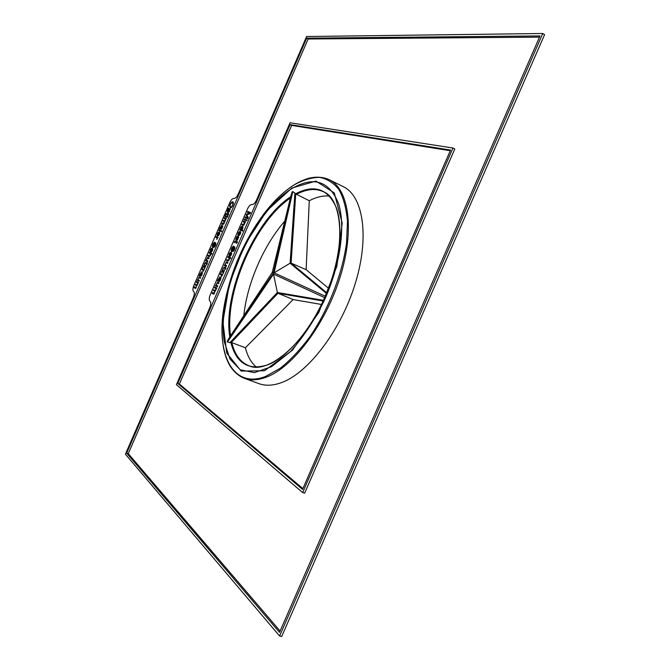<?xml version="1.0" encoding="UTF-8"?>
<svg xmlns="http://www.w3.org/2000/svg" width="670" height="670" viewBox="0 0 670 670"><rect width="100%" height="100%" fill="white"/><g stroke="black" fill="none" stroke-linecap="round" stroke-linejoin="round"><path stroke-width="1" d="M243.721 316.449C246.836 283.829 263.637 245.011 285.177 220.706M256.241 367.026C251.158 362.646 247.532 356.222 245.371 347.764L231.828 342.621C234.734 354.581 240.404 362.277 248.821 365.694C265.797 374.471 302.237 347.764 323.175 300.922C308.577 332.504 286.559 357.386 268.05 364.731C248.763 370.929 236.376 363.559 230.89 342.621L227.406 342.102L227.231 341.181L228.788 338.492L272.204 272.506L273.276 273.226L292.036 192.022L292.824 191.545L295.545 193.814C314.406 184.066 327.998 188.714 336.34 207.767C343.333 226.979 339.899 260.588 326.7 292.815L323.175 300.922M329.238 196.076C323.015 195.464 316.357 197.022 309.289 200.74L295.545 193.814M228.788 338.492L272.204 272.506L292.036 192.022M244.282 378.307C250.68 380.652 258.034 380.259 266.35 377.143C292.849 367.403 325.654 324.087 340.234 276.71C354.966 229.316 348.743 188.722 329.121 179.644L343.099 186.545C363.098 195.816 369.79 236.326 355.309 283.36C340.988 330.385 308.141 373.198 281.333 382.662C272.925 385.702 265.454 386.021 258.93 383.625L244.282 378.307C238.478 375.929 233.662 371.691 229.827 365.594C226.929 360.452 224.844 354.597 223.596 348.048C221.435 336.08 221.561 322.454 223.964 307.17C215.866 353.676 232.624 389.446 265.705 376.381L280.211 368.266C290.286 360.226 300.143 349.782 309.774 336.918C328.509 309.574 342.395 273.946 346.549 242.841L347.487 221.293C346.34 208.454 343.509 197.91 338.986 189.652C333.635 182.91 327.178 178.823 319.607 177.383C311.592 177.45 303.15 179.92 294.281 184.811C283.678 191.469 273.486 201.251 263.695 214.14L256.007 225.103M321.491 304.473L293.125 299.565L245.371 347.764M309.289 200.74L306.123 269.692L328.518 288.226M230.89 342.621L231.828 342.621M292.824 191.545L274.064 272.824L273.276 273.226L227.231 341.181M326.491 293.485L290.118 263.209L274.064 272.824L325.528 296.341M290.11 263.201L294.892 192.901M273.486 273.327L273.502 274.105L227.406 342.102M324.908 297.756L273.502 274.105L277.38 292.488L323.51 300.344M229.785 342.747L277.38 292.488L277.991 293.259L293.125 299.565M295.73 194.107L291.09 263.126L306.123 269.683M326.734 292.731L291.09 263.126L290.118 263.209M323.141 300.998L277.991 293.259L231.225 342.554M209.819 307.639L176.403 384.639L302.647 492.567L452.97 148.02L290.068 122.769L256.484 200.137C254.985 203.228 253.478 204.693 251.979 204.543C250.488 204.392 248.997 205.849 247.523 208.914L210.196 294.926C208.965 298.091 208.906 300.202 210.011 301.249C211.117 302.304 211.058 304.431 209.819 307.639M452.97 148.02L454.788 149.016L304.632 493.179L302.647 492.567M450.282 150.733L291.651 125.407L179.392 384.019L302.882 488.606M216.418 287.782L216.578 288.628M215.204 290.571L215.137 291.316M213.99 293.376L213.939 294.122M218.906 282.824L218.336 283.402M217.315 285.722L217.465 286.576M219.618 280.663L219.207 281.35M241.803 229.952L241.25 230.555M250.48 212.608L249.232 212.164L248.93 212.876M248.126 218.026L246.887 217.566L246.577 218.294M246.418 219.869L245.655 220.405M245.538 221.896L244.768 222.457M244.181 224.919L243.771 224.76L245.58 221.803L243.545 221.025L243.193 221.829L244.349 222.272L243.813 224.576L242.222 224.073L241.87 224.869L243.47 225.447M236.887 241.828L237.381 242.046L236.878 241.125L236.619 241.719C235.446 240.664 234.617 240.982 234.148 242.691L234.902 241.971L236.276 242.515L236.183 243.445L236.535 242.632L237.239 242.934L237.381 242.046L236.075 242.431M229.659 257.263L229.341 258L230.505 258.628L230.849 257.824L228.127 256.535L227.783 257.339C229.433 258.134 229.525 259.089 228.068 260.195L226.803 259.591L226.46 260.396L227.741 261.015C228.679 260.998 229.274 260.052 229.525 258.168M228.336 260.312L228.06 261.074M227.842 262.523L227.147 263.109M226.133 265.387L226.267 266.3M225.622 267.791L224.132 267.07L222.917 268.553L223.671 267.858L225.003 268.477L224.911 269.415L225.262 268.603L225.949 268.955L225.614 267.087L224.844 268.31M225.229 268.511L225.966 268.829M222.155 274.549L222.298 275.445M177.776 383.458L302.538 489.376L450.567 150.072L290.127 124.628L177.776 383.458L179.392 384.019M250.53 212.482L247.691 211.469L247.331 212.298L249.743 213.169L246.51 214.191L246.166 214.97L247.707 217.75L245.346 216.871L244.986 217.708L247.808 218.755L248.319 217.591L246.728 214.777L249.969 213.789L250.53 212.482M247.247 220.061L246.493 220.723L247.247 220.061M246.459 219.768L244.424 219.006L244.073 219.802L246.108 220.572L246.459 219.768M240.262 229.274L239.684 229.919L242.473 231.049L242.825 230.246L241.82 229.835C243.059 228.37 243.285 227.164 242.507 226.226C241.192 226.368 240.438 227.381 240.262 229.274L241.811 229.961M237.967 235.505L239.81 232.113L238.353 235.698C240.379 234.81 241.016 233.353 240.262 231.326C238.57 231.862 237.8 233.26 237.967 235.505M237.381 237.004L237.666 236.183C236.292 237.071 235.723 238.378 235.949 240.12L238.193 237.482L236.929 240.321L238.688 237.415L238.495 236.686C238.327 235.689 236.51 239.6 236.276 239.274L237.381 237.004M233.386 246.92L233.713 246.091C231.921 246.996 231.133 248.721 231.359 251.258C231.51 252.649 233.713 247.858 234.425 247.699L232.624 251.602C234.333 250.58 235.036 248.997 234.76 246.853C234.341 246.627 233.554 247.615 232.398 249.809L231.686 250.404L233.386 246.92M229.107 256.175L230.823 253L229.852 256.434C231.493 255.287 231.937 253.863 231.175 252.171C229.483 252.691 228.797 254.022 229.107 256.175M224.869 264.851L224.274 265.429L226.226 266.4L226.577 265.596C224.894 264.7 224.81 263.762 226.334 262.766L227.549 263.352L227.892 262.548L226.351 261.853L224.869 264.851L226.267 265.437M223.077 268.93L220.991 272.983L222.649 269.918L222.993 273.837L224.676 269.96L223.185 272.673L223.077 268.93M222.591 274.775L220.648 273.77L220.304 274.574C221.51 274.65 221.82 275.42 221.217 276.886L222.591 274.775M218.378 279.055L217.557 280.897L219.224 281.434C219.969 281.107 220.547 279.943 220.941 277.941L220.765 277.405L219.358 280.554L219.928 276.802L218.638 279.156M216.067 285.135L215.472 285.696L217.39 286.76L217.733 285.956C216.117 285.052 216.016 284.08 217.448 283.041L218.705 283.712L219.056 282.908L217.541 282.145L216.067 285.135L216.804 285.437M216.837 288.016L214.928 286.953L214.584 287.757C216.159 288.745 216.301 289.658 215.003 290.487L213.713 289.767L213.362 290.562C214.676 290.814 214.978 291.668 214.266 293.125L212.499 292.564L212.147 293.359L213.529 294.147L216.837 288.016M291.651 125.407L290.127 124.628M249.232 212.164L247.691 211.469M247.381 214.584L246.51 214.191M247.079 215.38L246.166 214.97M248.16 217.951L247.707 217.75M246.887 217.566L245.346 216.871M245.965 219.701L244.424 219.006M245.086 221.72L243.545 221.025M243.771 224.76L242.222 224.073M241.552 229.86L240.002 229.173M242.808 230.279L241.82 229.835M240.756 232.532L239.81 232.113M237.741 239.743L237.222 239.517M237.381 242.046L236.619 241.719M233.646 251.049L232.959 250.756M230.715 255.865L230.137 255.622M229.341 258L227.783 257.339M228.018 261.049L226.46 260.396M225.832 266.082L224.274 265.429M227.297 262.255L226.351 261.853M223.11 270.111L222.649 269.918M223.127 270.722L222.658 270.529M221.871 275.219L220.304 274.574M218.881 280.295L218.227 280.026M219.484 280.705L217.917 280.06M220.916 278.393L220.38 278.167M217.038 286.341L215.472 285.696M218.01 282.338L217.541 282.145M216.15 288.393L214.584 287.757M214.936 291.199L213.362 290.562M213.722 293.988L212.147 293.359M193.362 297.581L125.424 454.185L279.583 636.014L542.75 33.5L306.609 36.515L238.219 194.158C236.778 197.139 235.363 198.563 233.972 198.429C232.582 198.303 231.184 199.71 229.768 202.658L193.864 285.437C192.684 288.485 192.6 290.504 193.613 291.484C194.635 292.463 194.551 294.498 193.362 297.581M542.75 33.5L544.576 34.689L281.702 636.5L279.583 636.014M539.492 37.135L308.141 38.994L128.263 453.64L280.094 631.048M226.318 218.403L225.656 218.998M225.128 221.108L224.484 221.703M223.964 223.805L223.345 224.324M227.164 216.46L226.51 217.021M228.654 214.341L227.507 214.702M221.745 228.562L221.234 229.182M217.725 237.289L217.499 238.101M210.924 252.959L210.623 253.654L211.653 254.156M209.651 255.89L209.35 256.585M209.141 258.009L207.708 257.355L205.732 260.798L207.533 261.71L207.868 260.94C206.318 260.111 206.26 259.206 207.675 258.226L208.805 258.779L209.141 258.009L208.512 258.57M207.533 260.772L207.583 261.602M206.77 262.975L206.293 263.578M206.653 263.762L207.264 264.03M203.705 269.6L203.764 270.395M201.26 275.462L200.874 276.124M230.346 209.124L229.266 208.73L229.006 209.333M231.1 207.189L231.133 207.675M198.186 282.33L198.261 283.083M197.022 285.001L196.896 285.68M195.858 287.698L195.749 288.376M200.556 277.548L200.037 278.1M199.049 280.345L199.116 281.107M221.745 230.89L220.69 230.447L220.363 231.2M126.672 453.155L279.524 632.354L540.012 35.929L306.692 38.173L126.672 453.155L128.263 453.64M230.388 209.015L227.766 208.052L227.44 208.831L228.353 209.166C227.239 210.506 227.021 211.661 227.691 212.616C228.897 212.524 229.609 211.527 229.835 209.626L230.388 209.015M233.47 202.977L232.892 201.812C231.627 201.636 230.555 203.01 229.676 205.908L230.162 207.792C231.845 207.625 232.951 206.017 233.47 202.977M198.513 282.514L196.745 281.509L196.411 282.279C197.868 283.217 197.985 284.088 196.771 284.901L195.573 284.214L195.238 284.984C196.461 285.211 196.729 286.031 196.042 287.43L194.409 286.911L194.074 287.673L195.347 288.41L198.513 282.514M197.826 279.759L197.273 280.303L199.032 281.3L199.367 280.529C197.876 279.683 197.801 278.753 199.141 277.732L200.305 278.368L200.64 277.598L199.241 276.878L197.826 279.759L198.488 280.026M200.07 273.913L199.275 275.68L200.816 276.182C201.519 275.856 202.064 274.742 202.466 272.816L200.95 275.337L201.536 271.735L200.305 274.005M204.032 269.776L202.248 268.821L201.913 269.6C203.035 269.667 203.311 270.395 202.734 271.802L204.032 269.776M204.568 264.164L202.583 268.067L204.157 265.119L204.425 268.871L206.05 265.136L204.618 267.749L204.568 264.164M204.434 263.804L205.271 263.151L206.368 263.712L206.268 264.616L206.611 263.838L207.239 264.164L207.189 262.498L206.703 262.941L205.573 262.372L204.434 263.804M211.955 253.461L209.442 252.247L209.107 253.017C210.631 253.763 210.707 254.675 209.333 255.756L208.169 255.178L207.834 255.957L209.032 256.543C209.894 256.51 210.455 255.597 210.715 253.796L211.62 254.232L211.955 253.461M210.355 251.887L211.988 248.83L211.042 252.129C212.591 251.007 213.018 249.642 212.323 248.034C210.757 248.545 210.095 249.835 210.355 251.887M214.467 242.984L214.777 242.18C213.094 243.076 212.34 244.726 212.516 247.155C212.641 248.478 214.752 243.88 215.405 243.721L213.688 247.473C215.288 246.476 215.966 244.952 215.732 242.909C215.346 242.699 214.609 243.654 213.504 245.764L212.834 246.334L214.467 242.984M218.06 237.44L216.217 236.627L215.882 237.398C217.03 237.398 217.323 238.093 216.745 239.5L218.06 237.44M217.189 235.907L218.939 232.658L217.549 236.1C219.442 235.22 220.045 233.813 219.358 231.887C217.784 232.431 217.063 233.771 217.189 235.907M221.753 230.865L219.182 229.785L218.847 230.555L221.418 231.644L221.753 230.865M220.38 227.071L219.593 228.847L221.201 229.19C221.921 228.822 222.474 227.691 222.859 225.807L221.293 228.353L221.904 224.86L220.623 227.18M225.597 215.003L226.318 214.291L227.616 214.735L227.524 215.614L227.867 214.835L228.529 215.087L228.445 213.495L227.951 213.964C226.837 213.035 226.058 213.378 225.597 215.003M227.917 216.653L227.214 217.289L227.549 216.51M227.197 216.377L225.313 215.656L224.978 216.427L226.862 217.155L227.197 216.377M226.351 218.328L224.467 217.599L224.132 218.37L225.153 218.772C225.355 220.681 224.735 221.192 223.294 220.304L222.959 221.075L224.065 221.519L223.864 223.294L222.122 223.001L221.795 223.772C223.152 224.944 224.09 224.216 224.601 221.594L226.351 218.328M308.141 38.994L306.692 38.173M229.266 208.73L227.766 208.052M197.935 282.899L196.411 282.279M196.762 285.604L195.238 284.984M195.598 288.284L194.074 287.673M198.797 280.923L197.273 280.303M200.489 275.077L199.911 274.842M201.151 275.504L199.627 274.876M202.432 273.243L201.938 273.042M203.437 270.219L201.913 269.6M204.585 265.295L204.157 265.119M204.593 265.881L204.157 265.697M207.256 264.081L206.368 263.712M207.248 264.106L206.611 263.838M207.449 260.722L206.293 260.245M207.248 261.434L205.732 260.798M208.479 257.682L207.708 257.355M210.623 253.654L209.107 253.017M209.342 256.593L207.834 255.957M211.636 254.19L210.715 253.796M211.854 251.577L211.318 251.351M214.643 246.937L214.006 246.669M217.39 238.051L215.882 237.398M219.81 233.034L218.939 232.658M220.69 230.447L219.182 229.785M221.745 228.646L220.237 227.984M221.443 228.704L219.936 228.043M222.817 226.292L222.314 226.075M220.966 228.21L220.589 227.909L221.552 225.681L220.966 228.21L221.862 228.604L221.334 228.37M226.812 216.326L225.313 215.656M225.974 218.269L224.467 217.599M224.802 220.974L223.294 220.304M223.629 223.671L222.122 223.001M219.425 278.971L218.981 280.353L218.596 279.985L219.576 277.665L219.71 279.089M238.922 234.927L240.069 232.281L238.922 234.927L239.592 235.22M240.748 232.574L240.069 232.281M241.368 227.189L242.155 227.055L241.753 229.45L240.949 229.567L241.368 227.189M242.791 230.329L240.949 229.567M201.042 273.821L200.606 275.144L200.255 274.8L201.201 272.564L201.302 273.93M218.077 235.354L219.182 232.808L218.077 235.354L218.696 235.631M219.802 233.085L219.182 232.808M228.428 209.517L229.173 209.383L228.034 211.829L228.428 209.517M231.418 202.985L232.515 202.667C233.26 204.04 232.85 205.456 231.267 206.904L230.539 206.938C229.793 205.992 230.086 204.677 231.418 202.985M290.604 197.935C255.153 221.443 223.981 293.326 230.597 336.089M326.717 292.782C347.202 244.525 341.658 197.876 323.158 191.637C315.277 188.077 306.291 189.032 296.19 194.501M229.793 336.926C222.649 293.77 254.6 220.12 290.68 196.771M291.777 188.622C251.794 213.152 216.251 294.138 224.324 341.876L230.003 359.053L240.212 369.781L254.391 372.621L271.509 366.708L290.043 352.026C302.555 338.132 313.778 321.332 323.736 301.642C340.494 265.387 345.938 225.371 338.308 202.96C328.97 180.783 313.459 176.009 291.777 188.622M291.869 188.052L315.955 181.084L334.28 192.918L342.203 223.118L336.859 266.3L318.811 312.471L292.455 350.175L264.449 370.77L241.125 371.054L226.703 352.998L222.901 321.709L229.492 283.427L244.944 244.45L266.819 210.79L291.869 188.052M226.56 294.071L223.964 307.17C229.936 273.05 243.177 242.046 263.695 214.14C273.075 201.838 282.832 192.323 292.966 185.615C298.569 181.989 304.23 179.443 309.95 177.986C317.002 176.545 323.392 177.098 329.121 179.644M244.274 224.785L243.813 224.576M231.778 207.131L231.267 206.904M272.213 272.522L291.174 194.844M244.994 222.557L244.349 222.272M238.646 237.683L238.193 237.482M236.795 239.508L236.276 239.274M235.011 247.959L234.425 247.699M232.322 250.68L231.686 250.404M231.711 253.377L230.823 253M228.763 260.496L228.068 260.195M227.574 263.285L226.334 262.766M225.38 268.536L223.814 267.883M219.366 281.408L218.06 280.872M219.961 280.805L219.358 280.554M218.763 283.578L217.448 283.041M215.665 290.755L215.003 290.487M214.45 293.56L213.797 293.301M197.382 285.144L196.771 284.901M196.21 287.84L195.607 287.597M200.364 278.234L199.141 277.732M200.958 276.157L199.735 275.655M201.511 275.563L200.95 275.337M206.787 263.787L205.271 263.151M208.831 258.712L207.675 258.226M209.978 256.024L209.333 255.756M212.809 249.181L211.988 248.83M215.958 243.955L215.405 243.721M213.429 246.594L212.834 246.334M220.84 228.16L221.293 228.353M225.798 219.056L225.153 218.772M224.618 221.762L224.065 221.519M220.103 277.882L219.576 277.665M243.009 227.431L242.155 227.055M201.687 272.765L201.201 272.564M222.03 225.899L221.552 225.681M229.173 209.383L229.844 209.685M228.034 211.829L228.855 212.197M231.527 207.382L230.539 206.938M233.47 203.102L232.515 202.667"/></g></svg>
